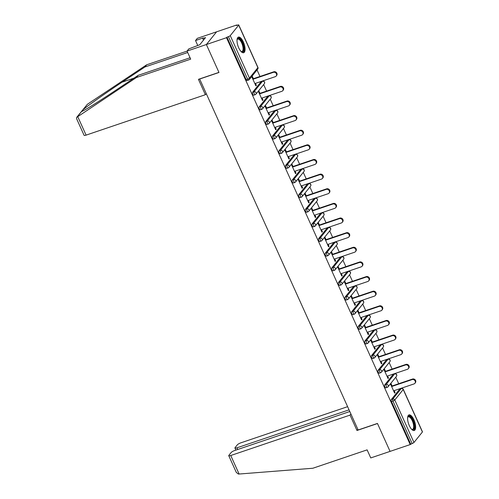 <?xml version="1.0" encoding="UTF-8"?>
<svg xmlns="http://www.w3.org/2000/svg" width="499" height="499" viewBox="0 0 499 499"><rect width="100%" height="100%" fill="white"/><g stroke="black" fill="none" stroke-linecap="round" stroke-linejoin="round"><path stroke-width="0.75" d="M413.945 419.815A8.233 3.225 71.3 0 0 408.974 414.906A8.233 3.225 71.3 0 0 409.292 425.597A8.233 3.225 71.3 0 0 414.257 430.506A8.233 3.225 71.3 0 0 413.945 419.815M243.369 42.028A8.233 3.225 71.3 0 0 238.397 37.119A8.233 3.225 71.3 0 0 238.715 47.81A8.233 3.225 71.3 0 0 243.68 52.719A8.233 3.225 71.3 0 0 243.369 42.028M349.799 411.513L234.804 450.466A3.169 0.705 -24.3 0 0 231.149 452.512L228.885 455.331A3.169 0.705 -24.3 0 0 228.754 455.699A3.169 0.705 -24.3 0 0 230.75 455.512L239.108 474.025L312.848 468.249L367.114 449.867L370.757 457.932L390.068 451.389L377.45 423.439L358.139 429.982L199.675 79.023L218.986 72.48L206.368 44.53L216.597 31.811L236.738 24.987L236.295 25.543L237.767 25.044A1.584 0.356 -24.3 0 1 238.759 24.95L257.946 67.44A1.584 0.356 -24.3 0 1 257.883 67.621L238.697 25.137A1.584 0.356 -24.3 0 0 238.759 24.95M398.72 383.725L395.769 377.2M392.114 369.098L389.164 362.567M385.502 354.465L382.558 347.94M378.897 339.831L375.953 333.307M372.291 325.198L369.347 318.674M365.686 310.571L362.742 304.047M359.08 295.938L356.136 289.414M352.475 281.305L349.525 274.781M345.869 266.678L342.919 260.154M339.264 252.045L336.314 245.52M332.658 237.412L329.708 230.887M326.047 222.785L323.103 216.254M319.441 208.152L316.497 201.627M312.836 193.518L309.891 186.994M306.23 178.892L303.286 172.361M299.625 164.258L296.68 157.734M293.019 149.625L290.069 143.101M286.414 134.998L283.463 128.468M279.808 120.365L276.858 113.841M273.196 105.732L270.252 99.207M266.591 91.105L263.647 84.574M259.985 76.472L257.041 69.947M236.9 25.337L236.738 24.987M247.223 80.489A1.584 0.624 -108.7 0 1 247.099 80.582A1.584 0.624 -108.7 0 1 246.138 79.64L247.61 79.141L228.43 36.652A1.584 0.356 -24.3 0 0 230.257 35.629L238.697 25.137M246.138 79.64L226.958 37.151L226.509 37.706L206.368 44.53L216.597 31.811L197.286 38.354L195.527 40.544L197.735 45.434M228.43 36.652L226.958 37.151M357.864 429.383L356.985 430.481L377.494 423.539L390.068 451.389L410.215 444.565L226.509 37.706M422.404 431.997L403.217 389.507A1.584 0.356 155.7 0 0 403.279 389.326L422.466 431.81A1.584 0.356 155.7 0 1 422.404 431.997L413.958 442.488A1.584 0.356 155.7 0 1 412.13 443.511L410.215 444.565M255.744 85.535L256.349 85.329L255.9 85.884L251.876 76.971L252.326 76.416L253.361 78.717M256.349 85.329L255.469 83.383M410.658 444.01L391.478 401.527A1.584 0.624 -108.7 0 1 391.291 399.562L399.73 389.064A1.584 0.624 -108.7 0 1 399.861 388.977A1.584 0.624 -108.7 0 1 400.017 388.971M385.952 387.742A1.584 0.624 -108.7 0 1 385.827 387.835A1.584 0.624 -108.7 0 1 384.872 386.893A1.584 0.624 -108.7 0 1 384.685 384.929L393.125 374.437A1.584 0.624 -108.7 0 1 393.256 374.344A1.584 0.624 -108.7 0 1 393.412 374.337M379.346 373.115A1.584 0.624 -108.7 0 1 379.221 373.208A1.584 0.624 -108.7 0 1 378.267 372.26A1.584 0.624 -108.7 0 1 378.08 370.302L386.519 359.804A1.584 0.624 -108.7 0 1 386.644 359.71A1.584 0.624 -108.7 0 1 386.806 359.71M372.741 358.482A1.584 0.624 -108.7 0 1 372.616 358.575A1.584 0.624 -108.7 0 1 371.661 357.633A1.584 0.624 -108.7 0 1 371.474 355.668L379.914 345.171A1.584 0.624 -108.7 0 1 380.038 345.083A1.584 0.624 -108.7 0 1 380.201 345.077M366.135 343.848A1.584 0.624 -108.7 0 1 366.01 343.942A1.584 0.624 -108.7 0 1 365.05 343A1.584 0.624 -108.7 0 1 364.863 341.035L373.308 330.544A1.584 0.624 -108.7 0 1 373.433 330.45A1.584 0.624 -108.7 0 1 373.589 330.444M359.529 329.221A1.584 0.624 -108.7 0 1 359.405 329.315A1.584 0.624 -108.7 0 1 358.444 328.367A1.584 0.624 -108.7 0 1 358.257 326.408L366.703 315.911A1.584 0.624 -108.7 0 1 366.827 315.817A1.584 0.624 -108.7 0 1 366.983 315.817M352.924 314.588A1.584 0.624 -108.7 0 1 352.793 314.682A1.584 0.624 -108.7 0 1 351.839 313.74A1.584 0.624 -108.7 0 1 351.652 311.775L360.097 301.277A1.584 0.624 -108.7 0 1 360.222 301.184A1.584 0.624 -108.7 0 1 360.378 301.184M346.318 299.955A1.584 0.624 -108.7 0 1 346.187 300.049A1.584 0.624 -108.7 0 1 345.233 299.107A1.584 0.624 -108.7 0 1 345.046 297.142L353.485 286.651A1.584 0.624 -108.7 0 1 353.616 286.557A1.584 0.624 -108.7 0 1 353.772 286.551M339.713 285.328A1.584 0.624 -108.7 0 1 339.582 285.422A1.584 0.624 -108.7 0 1 338.628 284.474A1.584 0.624 -108.7 0 1 338.441 282.515L346.88 272.017A1.584 0.624 -108.7 0 1 347.011 271.924A1.584 0.624 -108.7 0 1 347.167 271.924M333.101 270.695A1.584 0.624 -108.7 0 1 332.976 270.789A1.584 0.624 -108.7 0 1 332.022 269.847A1.584 0.624 -108.7 0 1 331.835 267.882L340.274 257.384A1.584 0.624 -108.7 0 1 340.405 257.291A1.584 0.624 -108.7 0 1 340.561 257.291M326.496 256.062A1.584 0.624 -108.7 0 1 326.371 256.155A1.584 0.624 -108.7 0 1 325.417 255.214A1.584 0.624 -108.7 0 1 325.229 253.249L333.669 242.757A1.584 0.624 -108.7 0 1 333.8 242.664A1.584 0.624 -108.7 0 1 333.956 242.657M319.89 241.435A1.584 0.624 -108.7 0 1 319.765 241.522A1.584 0.624 -108.7 0 1 318.811 240.58A1.584 0.624 -108.7 0 1 318.624 238.616L327.063 228.124A1.584 0.624 -108.7 0 1 327.188 228.031A1.584 0.624 -108.7 0 1 327.35 228.024M313.285 226.802A1.584 0.624 -108.7 0 1 313.16 226.895A1.584 0.624 -108.7 0 1 312.206 225.953A1.584 0.624 -108.7 0 1 312.012 223.989L320.458 213.491A1.584 0.624 -108.7 0 1 320.583 213.397A1.584 0.624 -108.7 0 1 320.745 213.397M306.679 212.169A1.584 0.624 -108.7 0 1 306.554 212.262A1.584 0.624 -108.7 0 1 305.594 211.32A1.584 0.624 -108.7 0 1 305.407 209.355L313.852 198.864A1.584 0.624 -108.7 0 1 313.977 198.77A1.584 0.624 -108.7 0 1 314.133 198.764M300.074 197.542A1.584 0.624 -108.7 0 1 299.943 197.629A1.584 0.624 -108.7 0 1 298.988 196.687A1.584 0.624 -108.7 0 1 298.801 194.722L307.247 184.231A1.584 0.624 -108.7 0 1 307.372 184.137A1.584 0.624 -108.7 0 1 307.527 184.131M293.468 182.908A1.584 0.624 -108.7 0 1 293.337 183.002A1.584 0.624 -108.7 0 1 292.383 182.054A1.584 0.624 -108.7 0 1 292.196 180.095L300.641 169.598A1.584 0.624 -108.7 0 1 300.766 169.504A1.584 0.624 -108.7 0 1 300.922 169.504M286.863 168.275A1.584 0.624 -108.7 0 1 286.732 168.369A1.584 0.624 -108.7 0 1 285.777 167.427A1.584 0.624 -108.7 0 1 285.59 165.462L294.03 154.964A1.584 0.624 -108.7 0 1 294.161 154.877A1.584 0.624 -108.7 0 1 294.316 154.871M280.257 153.642A1.584 0.624 -108.7 0 1 280.126 153.736A1.584 0.624 -108.7 0 1 279.172 152.794A1.584 0.624 -108.7 0 1 278.985 150.829L287.424 140.338A1.584 0.624 -108.7 0 1 287.555 140.244A1.584 0.624 -108.7 0 1 287.711 140.238M273.645 139.015A1.584 0.624 -108.7 0 1 273.521 139.109A1.584 0.624 -108.7 0 1 272.566 138.161A1.584 0.624 -108.7 0 1 272.379 136.202L280.818 125.704A1.584 0.624 -108.7 0 1 280.949 125.611A1.584 0.624 -108.7 0 1 281.105 125.611M267.04 124.382A1.584 0.624 -108.7 0 1 266.915 124.476A1.584 0.624 -108.7 0 1 265.961 123.534A1.584 0.624 -108.7 0 1 265.774 121.569L274.213 111.071A1.584 0.624 -108.7 0 1 274.338 110.984A1.584 0.624 -108.7 0 1 274.5 110.978M260.434 109.749A1.584 0.624 -108.7 0 1 260.31 109.842A1.584 0.624 -108.7 0 1 259.355 108.901A1.584 0.624 -108.7 0 1 259.168 106.936L267.607 96.444A1.584 0.624 -108.7 0 1 267.732 96.351A1.584 0.624 -108.7 0 1 267.894 96.344M253.829 95.122A1.584 0.624 -108.7 0 1 253.704 95.215A1.584 0.624 -108.7 0 1 252.744 94.267A1.584 0.624 -108.7 0 1 252.556 92.309L261.002 81.811A1.584 0.624 -108.7 0 1 261.127 81.717A1.584 0.624 -108.7 0 1 261.283 81.717M259.967 93.344L258.931 91.049L258.482 91.604L262.505 100.517L262.954 99.956L262.075 98.01M266.572 107.977L265.537 105.682L265.088 106.237L269.111 115.144L269.56 114.589L268.68 112.643M273.178 122.611L272.142 120.309L271.693 120.864L275.716 129.777L276.165 129.222L275.286 127.276M279.789 137.237L278.748 134.942L278.299 135.497L282.322 144.411L282.771 143.849L281.891 141.903M286.395 151.871L285.353 149.575L284.91 150.13L288.933 159.038L289.376 158.482L288.497 156.536M293 166.504L291.959 164.202L291.516 164.764L295.539 173.671L295.982 173.116L295.109 171.169M299.606 181.131L298.57 178.835L298.121 179.391L302.144 188.304L302.594 187.743L301.714 185.796M306.211 195.764L305.176 193.469L304.727 194.024L308.75 202.931L309.199 202.376L308.32 200.43M312.817 210.397L311.781 208.095L311.332 208.657L315.356 217.564L315.805 217.009L314.925 215.063M319.422 225.024L318.387 222.729L317.938 223.284L321.961 232.197L322.41 231.642L321.531 229.69M326.028 239.657L324.992 237.362L324.543 237.917L328.567 246.824L329.016 246.269L328.136 244.323M332.64 254.29L331.598 251.989L331.149 252.55L335.172 261.457L335.621 260.902L334.742 258.956M339.245 268.924L338.203 266.622L337.761 267.177L341.784 276.09L342.227 275.535L341.347 273.583M345.851 283.551L344.809 281.255L344.366 281.81L348.389 290.717L348.832 290.162L347.953 288.216M352.456 298.184L351.421 295.888L350.972 296.443L354.995 305.351L355.444 304.795L354.564 302.849M359.062 312.817L358.026 310.515L357.577 311.07L361.6 319.984L362.049 319.429L361.17 317.483M365.667 327.444L364.632 325.148L364.183 325.704L368.206 334.617L368.655 334.056L367.775 332.109M372.273 342.077L371.237 339.782L370.788 340.337L374.811 349.244L375.26 348.689L374.381 346.743M378.878 356.71L377.843 354.409L377.394 354.964L381.417 363.877L381.866 363.322L380.986 361.376M385.484 371.337L384.448 369.042L383.999 369.597L388.022 378.51L388.471 377.949L387.592 376.003M392.095 385.97L391.054 383.675L390.611 384.23L394.628 393.137L395.077 392.582L394.198 390.636M262.954 99.956L262.349 100.162M269.56 114.589L268.955 114.795M276.165 129.222L275.56 129.428M282.771 143.849L282.166 144.055M289.376 158.482L288.771 158.688M295.982 173.116L295.377 173.321M302.594 187.743L301.982 187.948M309.199 202.376L308.594 202.582M315.805 217.009L315.2 217.215M322.41 231.642L321.805 231.842M329.016 246.269L328.411 246.475M335.621 260.902L335.016 261.108M342.227 275.535L341.622 275.741M348.832 290.162L348.227 290.368M355.444 304.795L354.833 305.001M362.049 319.429L361.438 319.634M368.655 334.056L368.05 334.261M375.26 348.689L374.655 348.895M381.866 363.322L381.261 363.528M388.471 377.949L387.866 378.155M395.077 392.582L394.472 392.788M254.864 83.583L275.28 76.671A2.426 2.164 -141.2 0 0 276.103 73.266A2.426 2.164 -141.2 0 0 273.333 72.355L252.912 79.272M273.333 72.355L273.783 71.8A2.426 2.164 38.8 0 1 276.646 75.48L276.197 76.035M273.783 71.8L252.756 78.923M261.47 98.216L281.885 91.298A2.426 2.164 -141.2 0 0 279.939 86.988L259.517 93.899M279.939 86.988L280.388 86.427A2.426 2.164 38.8 0 1 283.251 90.107L282.802 90.662M280.388 86.427L259.361 93.55M268.075 112.849L288.491 105.931A2.426 2.164 -141.2 0 0 289.314 102.532A2.426 2.164 -141.2 0 0 286.545 101.615L266.129 108.532M286.545 101.615L286.994 101.06A2.426 2.164 38.8 0 1 289.857 104.74L289.414 105.295M286.994 101.06L265.967 108.183M274.681 127.482L295.102 120.565A2.426 2.164 -141.2 0 0 295.919 117.159A2.426 2.164 -141.2 0 0 293.15 116.248L272.735 123.166M293.15 116.248L293.599 115.693A2.426 2.164 38.8 0 1 296.462 119.373L296.019 119.928M293.599 115.693L272.573 122.816M281.286 142.109L301.708 135.192A2.426 2.164 -141.2 0 0 299.756 130.881L279.34 137.799M299.756 130.881L300.205 130.32A2.426 2.164 38.8 0 1 303.068 134L302.625 134.555M300.205 130.32L279.178 137.443M287.892 156.742L308.313 149.825A2.426 2.164 -141.2 0 0 309.137 146.425A2.426 2.164 -141.2 0 0 306.361 145.508L285.946 152.426M306.361 145.508L306.81 144.953A2.426 2.164 38.8 0 1 309.679 148.633L309.23 149.189M306.81 144.953L285.79 152.076M237.05 39.608A7.123 2.794 -108.7 0 1 237.106 39.446A7.123 2.794 -108.7 0 1 240.618 39.833A7.123 2.794 -108.7 0 1 243.786 48.372A7.123 2.794 -108.7 0 1 241.248 51.653A7.123 2.794 -108.7 0 1 241.104 51.565M241.042 51.503A6.599 2.589 71.3 0 0 241.959 51.572A6.599 2.589 71.3 0 0 242.926 47A6.599 2.589 71.3 0 0 240.138 40.388A6.599 2.589 71.3 0 0 237.73 39.078A6.599 2.589 71.3 0 0 237.044 39.689M243.206 52.788A8.184 3.206 71.3 0 0 244.061 46.887A8.184 3.206 71.3 0 0 240.668 39.047A8.184 3.206 71.3 0 0 237.979 37.356M407.627 417.389A7.123 2.794 -108.7 0 1 407.683 417.233A7.123 2.794 -108.7 0 1 411.195 417.619A7.123 2.794 -108.7 0 1 414.363 426.152A7.123 2.794 -108.7 0 1 411.825 429.439A7.123 2.794 -108.7 0 1 411.681 429.346M411.619 429.283A6.599 2.589 71.3 0 0 412.536 429.358A6.599 2.589 71.3 0 0 413.503 424.786A6.599 2.589 71.3 0 0 410.714 418.174A6.599 2.589 71.3 0 0 408.307 416.858A6.599 2.589 71.3 0 0 407.621 417.476M413.783 430.568A8.184 3.206 71.3 0 0 414.638 424.674A8.184 3.206 71.3 0 0 411.245 416.833A8.184 3.206 71.3 0 0 408.556 415.143M187.693 52.495L144.903 66.991L146.662 64.801L87.35 104.31L76.684 117.377L136.427 77.52L138.192 75.33L190.069 57.759M144.903 66.991L122.093 82.173C105.988 92.851 86.489 106.611 82.909 109.83L81.848 111.383M146.662 64.801L187.069 51.11M136.427 77.52L190.693 59.138L187.05 51.073L206.368 44.53L218.942 72.386L198.434 79.335L205.376 94.716L86.09 135.123A3.169 0.705 155.7 0 1 84.094 135.316L76.534 118.569L76.684 117.377M205.376 94.716L206.262 93.619M187.05 51.073L188.809 48.883L199.775 44.742L205.532 37.581L202.775 38.517L203.492 40.113M202.775 38.517L203.249 37.924L195.527 40.544M77.17 116.966L81.611 111.445C82.285 111.838 99.089 101.422 115.381 90.519L138.192 75.33M239.108 474.025L238.397 474.05L236.32 472.447L228.754 455.699M347.61 406.673L240.98 442.788A3.169 0.705 -24.3 0 0 237.324 444.84L235.06 447.659A3.169 0.705 -24.3 0 0 234.929 448.027A3.169 0.705 -24.3 0 0 236.925 447.834L237.674 449.493M349.044 409.854L236.925 447.834M350.922 414.002L350.036 415.099L230.75 455.512M356.985 430.481L350.036 415.099M294.497 171.375L314.919 164.458A2.426 2.164 -141.2 0 0 315.742 161.052A2.426 2.164 -141.2 0 0 312.973 160.142L292.551 167.059M312.973 160.142L313.416 159.586A2.426 2.164 38.8 0 1 316.285 163.267L315.836 163.822M313.416 159.586L292.395 166.71M301.103 186.002L321.524 179.085A2.426 2.164 -141.2 0 0 319.578 174.775L299.157 181.692M319.578 174.775L320.021 174.22A2.426 2.164 38.8 0 1 322.89 177.893L322.441 178.455M320.021 174.22L299.001 181.337M307.715 200.635L328.13 193.718A2.426 2.164 -141.2 0 0 326.184 189.402L305.762 196.319M326.184 189.402L326.633 188.847A2.426 2.164 38.8 0 1 329.496 192.527L329.047 193.082M326.633 188.847L305.606 195.97M314.32 215.269L334.735 208.351A2.426 2.164 -141.2 0 0 332.789 204.035L312.368 210.952M332.789 204.035L333.238 203.48A2.426 2.164 38.8 0 1 336.101 207.16L335.652 207.715M333.238 203.48L312.212 210.603M320.926 229.896L341.341 222.978A2.426 2.164 -141.2 0 0 339.395 218.668L318.98 225.585M339.395 218.668L339.844 218.113A2.426 2.164 38.8 0 1 342.707 221.787L342.258 222.348M339.844 218.113L318.817 225.23M327.531 244.529L347.946 237.611A2.426 2.164 -141.2 0 0 348.77 234.212A2.426 2.164 -141.2 0 0 346 233.295L325.585 240.212M346 233.295L346.449 232.74A2.426 2.164 38.8 0 1 349.312 236.42L348.87 236.975M346.449 232.74L325.423 239.863M334.137 259.162L354.558 252.244A2.426 2.164 -141.2 0 0 352.606 247.928L332.191 254.846M352.606 247.928L353.055 247.373A2.426 2.164 38.8 0 1 355.918 251.053L355.475 251.608M353.055 247.373L332.028 254.496M340.742 273.789L361.164 266.878A2.426 2.164 -141.2 0 0 361.987 263.472A2.426 2.164 -141.2 0 0 359.211 262.561L338.796 269.479M359.211 262.561L359.66 262.006A2.426 2.164 38.8 0 1 362.53 265.68L362.081 266.241M359.66 262.006L338.634 269.123M347.348 288.422L367.769 281.505A2.426 2.164 -141.2 0 0 368.593 278.105A2.426 2.164 -141.2 0 0 365.817 277.195L345.402 284.106M365.817 277.195L366.266 276.633A2.426 2.164 38.8 0 1 369.135 280.313L368.686 280.868M366.266 276.633L345.246 283.756M353.953 303.055L374.375 296.138A2.426 2.164 -141.2 0 0 372.429 291.821L352.007 298.739M372.429 291.821L372.872 291.266A2.426 2.164 38.8 0 1 375.741 294.946L375.292 295.502M372.872 291.266L351.851 298.39M360.565 317.682L380.98 310.771A2.426 2.164 -141.2 0 0 381.804 307.365A2.426 2.164 -141.2 0 0 379.034 306.455L358.613 313.372M379.034 306.455L379.477 305.899A2.426 2.164 38.8 0 1 382.346 309.58L381.897 310.135M379.477 305.899L358.457 313.016M367.17 332.315L387.586 325.398A2.426 2.164 -141.2 0 0 385.64 321.088L365.218 327.999M385.64 321.088L386.089 320.526A2.426 2.164 38.8 0 1 388.952 324.207L388.503 324.762M386.089 320.526L365.062 327.65M373.776 346.948L394.191 340.031A2.426 2.164 -141.2 0 0 392.245 335.715L371.824 342.632M392.245 335.715L392.694 335.16A2.426 2.164 38.8 0 1 395.557 338.84L395.108 339.395M392.694 335.16L371.668 342.283M380.381 361.582L400.797 354.664A2.426 2.164 -141.2 0 0 401.62 351.259A2.426 2.164 -141.2 0 0 398.851 350.348L378.435 357.265M398.851 350.348L399.3 349.793A2.426 2.164 38.8 0 1 402.163 353.473L401.72 354.028M399.3 349.793L378.273 356.916M386.987 376.209L407.409 369.291A2.426 2.164 -141.2 0 0 405.456 364.981L385.041 371.898M405.456 364.981L405.905 364.42A2.426 2.164 38.8 0 1 408.768 368.1L408.325 368.655M405.905 364.42L384.879 371.543M393.592 390.842L414.014 383.924A2.426 2.164 -141.2 0 0 412.062 379.608L391.646 386.525M412.062 379.608L412.511 379.053A2.426 2.164 38.8 0 1 415.38 382.733L414.931 383.288M412.511 379.053L391.484 386.176M230.257 35.629L249.438 78.118L257.883 67.621A1.584 1.416 38.8 0 1 257.733 69.08A1.584 1.584 0 0 0 257.946 67.44M247.099 80.582L248.564 80.083A1.584 0.624 71.3 0 1 247.61 79.141A1.584 0.356 -24.3 0 0 249.438 78.118A1.584 1.416 38.8 0 1 248.695 79.99A1.584 0.624 71.3 0 1 248.564 80.083A1.584 1.584 0 0 0 249.294 79.578L257.733 69.08M391.291 399.562L392.763 399.063L401.202 388.571A1.584 1.416 -141.2 0 1 403.217 389.507L394.778 400.005L413.958 442.488M412.13 443.511L392.95 401.028L391.478 401.527M394.778 400.005A1.584 0.356 155.7 0 1 392.95 401.028A1.584 0.624 -108.7 0 1 392.763 399.063A1.584 1.416 -141.2 0 1 394.778 400.005M252.556 92.309L254.028 91.81L262.474 81.312L261.002 81.811M262.599 81.218A1.584 0.624 71.3 0 0 262.474 81.312A1.584 1.416 -141.2 0 1 264.489 82.254A1.584 1.416 38.8 0 1 264.339 83.713A1.584 1.584 0 0 0 262.599 81.218L261.127 81.717M253.704 95.215L255.176 94.716A1.584 1.584 0 0 0 255.9 94.205A1.584 1.416 38.8 0 0 256.043 92.745A1.584 1.416 -141.2 0 0 254.028 91.81A1.584 0.624 -108.7 0 0 254.216 93.768A1.584 0.624 71.3 0 0 255.176 94.716A1.584 0.624 71.3 0 0 255.301 94.623A1.584 1.416 38.8 0 0 255.9 94.205L264.339 83.713M259.168 106.936L260.634 106.437L269.08 95.945L267.607 96.444M265.774 121.569L267.246 121.07L275.685 110.572L274.213 111.071M272.379 136.202L273.851 135.703L282.291 125.205L280.818 125.704M278.985 150.829L280.457 150.33L288.896 139.839L287.424 140.338M285.59 165.462L287.062 164.963L295.502 154.472L294.03 154.964M292.196 180.095L293.668 179.596L302.107 169.099L300.641 169.598M298.801 194.722L300.273 194.23L308.719 183.732L307.247 184.231M305.407 209.355L306.879 208.856L315.324 198.365L313.852 198.864M312.012 223.989L313.484 223.49L321.93 212.992L320.458 213.491M318.624 238.616L320.09 238.123L328.535 227.625L327.063 228.124M325.229 253.249L326.702 252.75L335.141 242.258L333.669 242.757M331.835 267.882L333.307 267.383L341.746 256.885L340.274 257.384M338.441 282.515L339.913 282.016L348.352 271.518L346.88 272.017M345.046 297.142L346.518 296.643L354.957 286.152L353.485 286.651M351.652 311.775L353.124 311.276L361.569 300.778L360.097 301.277M358.257 326.408L359.729 325.909L368.175 315.412L366.703 315.911M364.863 341.035L366.335 340.536L374.78 330.045L373.308 330.544M371.474 355.668L372.94 355.169L381.386 344.672L379.914 345.171M378.08 370.302L379.552 369.803L387.991 359.305L386.519 359.804M384.685 384.929L386.157 384.43L394.597 373.938L393.125 374.437M399.861 388.977L401.333 388.478A1.584 0.624 71.3 0 0 401.202 388.571L399.73 389.064M269.204 95.852A1.584 0.624 71.3 0 0 269.08 95.945A1.584 1.416 -141.2 0 1 271.094 96.881A1.584 1.416 38.8 0 1 270.945 98.34A1.584 1.584 0 0 0 269.204 95.852L267.732 96.351M260.31 109.842L261.782 109.343A1.584 1.584 0 0 0 262.505 108.838A1.584 1.416 38.8 0 0 262.649 107.379A1.584 1.416 -141.2 0 0 260.634 106.437A1.584 0.624 -108.7 0 0 260.827 108.402A1.584 0.624 71.3 0 0 261.782 109.343A1.584 0.624 71.3 0 0 261.906 109.25A1.584 1.416 38.8 0 0 262.505 108.838L270.945 98.34M275.81 110.485A1.584 0.624 71.3 0 0 275.685 110.572A1.584 1.416 -141.2 0 1 277.7 111.514A1.584 1.416 38.8 0 1 277.556 112.974A1.584 1.584 0 0 0 275.81 110.485L274.338 110.984M266.915 124.476L268.387 123.977A1.584 1.584 0 0 0 269.111 123.471A1.584 1.416 38.8 0 0 269.26 122.012A1.584 1.416 -141.2 0 0 267.246 121.07A1.584 0.624 -108.7 0 0 267.433 123.035A1.584 0.624 71.3 0 0 268.387 123.977A1.584 0.624 71.3 0 0 268.512 123.883A1.584 1.416 38.8 0 0 269.111 123.471L277.556 112.974M282.415 125.112A1.584 0.624 71.3 0 0 282.291 125.205A1.584 1.416 -141.2 0 1 284.305 126.147A1.584 1.416 38.8 0 1 284.162 127.607A1.584 1.584 0 0 0 282.415 125.112L280.949 125.611M273.521 139.109L274.993 138.61A1.584 1.584 0 0 0 275.716 138.098A1.584 1.416 38.8 0 0 275.866 136.639A1.584 1.416 -141.2 0 0 273.851 135.703A1.584 0.624 -108.7 0 0 274.038 137.662A1.584 0.624 71.3 0 0 274.993 138.61A1.584 0.624 71.3 0 0 275.117 138.516A1.584 1.416 38.8 0 0 275.716 138.098L284.162 127.607M289.027 139.745A1.584 0.624 71.3 0 0 288.896 139.839A1.584 1.416 -141.2 0 1 290.911 140.774A1.584 1.416 38.8 0 1 290.767 142.24A1.584 1.584 0 0 0 289.027 139.745L287.555 140.244M280.126 153.736L281.598 153.237A1.584 1.584 0 0 0 282.322 152.731A1.584 1.416 38.8 0 0 282.471 151.272A1.584 1.416 -141.2 0 0 280.457 150.33A1.584 0.624 -108.7 0 0 280.644 152.295A1.584 0.624 71.3 0 0 281.598 153.237A1.584 0.624 71.3 0 0 281.723 153.149A1.584 1.416 38.8 0 0 282.322 152.731L290.767 142.24M295.633 154.378A1.584 0.624 71.3 0 0 295.502 154.472A1.584 1.416 -141.2 0 1 297.516 155.407A1.584 1.416 38.8 0 1 297.373 156.867A1.584 1.584 0 0 0 295.633 154.378L294.161 154.877M286.732 168.369L288.204 167.87A1.584 1.584 0 0 0 288.933 167.365A1.584 1.416 38.8 0 0 289.077 165.905A1.584 1.416 -141.2 0 0 287.062 164.963A1.584 0.624 -108.7 0 0 287.249 166.928A1.584 0.624 71.3 0 0 288.204 167.87A1.584 0.624 71.3 0 0 288.335 167.776A1.584 1.416 38.8 0 0 288.933 167.365L297.373 156.867M302.238 169.005A1.584 0.624 71.3 0 0 302.107 169.099A1.584 1.416 -141.2 0 1 304.122 170.04A1.584 1.416 38.8 0 1 303.978 171.5A1.584 1.584 0 0 0 302.238 169.005L300.766 169.504M293.337 183.002L294.809 182.503A1.584 1.584 0 0 0 295.539 181.992A1.584 1.416 38.8 0 0 295.682 180.532A1.584 1.416 -141.2 0 0 293.668 179.596A1.584 0.624 -108.7 0 0 293.855 181.561A1.584 0.624 71.3 0 0 294.809 182.503A1.584 0.624 71.3 0 0 294.94 182.409A1.584 1.416 38.8 0 0 295.539 181.992L303.978 171.5M308.844 183.638A1.584 0.624 71.3 0 0 308.719 183.732A1.584 1.416 -141.2 0 1 310.734 184.674A1.584 1.416 38.8 0 1 310.584 186.133A1.584 1.584 0 0 0 308.844 183.638L307.372 184.137M299.943 197.629L301.415 197.13A1.584 1.584 0 0 0 302.144 196.625A1.584 1.416 38.8 0 0 302.288 195.165A1.584 1.416 -141.2 0 0 300.273 194.23A1.584 0.624 -108.7 0 0 300.46 196.188A1.584 0.624 71.3 0 0 301.415 197.13A1.584 0.624 71.3 0 0 301.546 197.043A1.584 1.416 38.8 0 0 302.144 196.625L310.584 186.133M315.449 198.271A1.584 0.624 71.3 0 0 315.324 198.365A1.584 1.416 -141.2 0 1 317.339 199.301A1.584 1.416 38.8 0 1 317.189 200.76A1.584 1.584 0 0 0 315.449 198.271L313.977 198.77M306.554 212.262L308.026 211.763A1.584 1.584 0 0 0 308.75 211.258A1.584 1.416 38.8 0 0 308.893 209.798A1.584 1.416 -141.2 0 0 306.879 208.856A1.584 0.624 -108.7 0 0 307.066 210.821A1.584 0.624 71.3 0 0 308.026 211.763A1.584 0.624 71.3 0 0 308.151 211.67A1.584 1.416 38.8 0 0 308.75 211.258L317.189 200.76M322.055 212.898A1.584 0.624 71.3 0 0 321.93 212.992A1.584 1.416 -141.2 0 1 323.945 213.934A1.584 1.416 38.8 0 1 323.795 215.393A1.584 1.584 0 0 0 322.055 212.898L320.583 213.397M313.16 226.895L314.632 226.396A1.584 1.584 0 0 0 315.356 225.891A1.584 1.416 38.8 0 0 315.499 224.431A1.584 1.416 -141.2 0 0 313.484 223.49A1.584 0.624 -108.7 0 0 313.671 225.454A1.584 0.624 71.3 0 0 314.632 226.396A1.584 0.624 71.3 0 0 314.757 226.303A1.584 1.416 38.8 0 0 315.356 225.891L323.795 215.393M328.66 227.532A1.584 0.624 71.3 0 0 328.535 227.625A1.584 1.416 -141.2 0 1 330.55 228.567A1.584 1.416 38.8 0 1 330.407 230.027A1.584 1.584 0 0 0 328.66 227.532L327.188 228.031M319.765 241.522L321.237 241.029A1.584 1.584 0 0 0 321.961 240.518A1.584 1.416 38.8 0 0 322.111 239.058A1.584 1.416 -141.2 0 0 320.09 238.123A1.584 0.624 -108.7 0 0 320.283 240.081A1.584 0.624 71.3 0 0 321.237 241.029A1.584 0.624 71.3 0 0 321.362 240.936A1.584 1.416 38.8 0 0 321.961 240.518L330.407 230.027M335.266 242.165A1.584 0.624 71.3 0 0 335.141 242.258A1.584 1.416 -141.2 0 1 337.156 243.194A1.584 1.416 38.8 0 1 337.012 244.653A1.584 1.584 0 0 0 335.266 242.165L333.8 242.664M326.371 256.155L327.843 255.656A1.584 1.584 0 0 0 328.567 255.151A1.584 1.416 38.8 0 0 328.716 253.692A1.584 1.416 -141.2 0 0 326.702 252.75A1.584 0.624 -108.7 0 0 326.889 254.715A1.584 0.624 71.3 0 0 327.843 255.656A1.584 0.624 71.3 0 0 327.968 255.563A1.584 1.416 38.8 0 0 328.567 255.151L337.012 244.653M341.877 256.792A1.584 0.624 71.3 0 0 341.746 256.885A1.584 1.416 -141.2 0 1 343.761 257.827A1.584 1.416 38.8 0 1 343.618 259.287A1.584 1.584 0 0 0 341.877 256.792L340.405 257.291M332.976 270.789L334.449 270.29A1.584 1.584 0 0 0 335.172 269.784A1.584 1.416 38.8 0 0 335.322 268.325A1.584 1.416 -141.2 0 0 333.307 267.383A1.584 0.624 -108.7 0 0 333.494 269.348A1.584 0.624 71.3 0 0 334.449 270.29A1.584 0.624 71.3 0 0 334.573 270.196A1.584 1.416 38.8 0 0 335.172 269.784L343.618 259.287M348.483 271.425A1.584 0.624 71.3 0 0 348.352 271.518A1.584 1.416 -141.2 0 1 350.367 272.46A1.584 1.416 38.8 0 1 350.223 273.92A1.584 1.584 0 0 0 348.483 271.425L347.011 271.924M339.582 285.422L341.054 284.923A1.584 1.584 0 0 0 341.778 284.411A1.584 1.416 38.8 0 0 341.927 282.952A1.584 1.416 -141.2 0 0 339.913 282.016A1.584 0.624 -108.7 0 0 340.1 283.975A1.584 0.624 71.3 0 0 341.054 284.923A1.584 0.624 71.3 0 0 341.185 284.829A1.584 1.416 38.8 0 0 341.778 284.411L350.223 273.92M355.088 286.058A1.584 0.624 71.3 0 0 354.957 286.152A1.584 1.416 -141.2 0 1 356.972 287.087A1.584 1.416 38.8 0 1 356.829 288.547A1.584 1.584 0 0 0 355.088 286.058L353.616 286.557M346.187 300.049L347.66 299.55A1.584 1.584 0 0 0 348.389 299.044A1.584 1.416 38.8 0 0 348.533 297.585A1.584 1.416 -141.2 0 0 346.518 296.643A1.584 0.624 -108.7 0 0 346.705 298.608A1.584 0.624 71.3 0 0 347.66 299.55A1.584 0.624 71.3 0 0 347.791 299.456A1.584 1.416 38.8 0 0 348.389 299.044L356.829 288.547M361.694 300.691A1.584 0.624 71.3 0 0 361.569 300.778A1.584 1.416 -141.2 0 1 363.584 301.72A1.584 1.416 38.8 0 1 363.434 303.18A1.584 1.584 0 0 0 361.694 300.691L360.222 301.184M352.793 314.682L354.265 314.183A1.584 1.584 0 0 0 354.995 313.678A1.584 1.416 38.8 0 0 355.138 312.218A1.584 1.416 -141.2 0 0 353.124 311.276A1.584 0.624 -108.7 0 0 353.311 313.241A1.584 0.624 71.3 0 0 354.265 314.183A1.584 0.624 71.3 0 0 354.396 314.089A1.584 1.416 38.8 0 0 354.995 313.678L363.434 303.18M368.299 315.318A1.584 0.624 71.3 0 0 368.175 315.412A1.584 1.416 -141.2 0 1 370.189 316.354A1.584 1.416 38.8 0 1 370.04 317.813A1.584 1.584 0 0 0 368.299 315.318L366.827 315.817M359.405 329.315L360.871 328.816A1.584 1.584 0 0 0 361.6 328.305A1.584 1.416 38.8 0 0 361.744 326.845A1.584 1.416 -141.2 0 0 359.729 325.909A1.584 0.624 -108.7 0 0 359.916 327.868A1.584 0.624 71.3 0 0 360.871 328.816A1.584 0.624 71.3 0 0 361.002 328.722A1.584 1.416 38.8 0 0 361.6 328.305L370.04 317.813M374.905 329.951A1.584 0.624 71.3 0 0 374.78 330.045A1.584 1.416 -141.2 0 1 376.795 330.98A1.584 1.416 38.8 0 1 376.645 332.44A1.584 1.584 0 0 0 374.905 329.951L373.433 330.45M366.01 343.942L367.482 343.443A1.584 1.584 0 0 0 368.206 342.938A1.584 1.416 38.8 0 0 368.349 341.478A1.584 1.416 -141.2 0 0 366.335 340.536A1.584 0.624 -108.7 0 0 366.522 342.501A1.584 0.624 71.3 0 0 367.482 343.443A1.584 0.624 71.3 0 0 367.607 343.349A1.584 1.416 38.8 0 0 368.206 342.938L376.645 332.44M381.51 344.584A1.584 0.624 71.3 0 0 381.386 344.672A1.584 1.416 -141.2 0 1 383.4 345.614A1.584 1.416 38.8 0 1 383.257 347.073A1.584 1.584 0 0 0 381.51 344.584L380.038 345.083M372.616 358.575L374.088 358.076A1.584 1.584 0 0 0 374.811 357.571A1.584 1.416 38.8 0 0 374.955 356.111A1.584 1.416 -141.2 0 0 372.94 355.169A1.584 0.624 -108.7 0 0 373.133 357.134A1.584 0.624 71.3 0 0 374.088 358.076A1.584 0.624 71.3 0 0 374.213 357.983A1.584 1.416 38.8 0 0 374.811 357.571L383.257 347.073M388.116 359.211A1.584 0.624 71.3 0 0 387.991 359.305A1.584 1.416 -141.2 0 1 390.006 360.247A1.584 1.416 38.8 0 1 389.862 361.706A1.584 1.584 0 0 0 388.116 359.211L386.644 359.71M379.221 373.208L380.693 372.709A1.584 1.584 0 0 0 381.417 372.198A1.584 1.416 38.8 0 0 381.567 370.738A1.584 1.416 -141.2 0 0 379.552 369.803A1.584 0.624 -108.7 0 0 379.739 371.761A1.584 0.624 71.3 0 0 380.693 372.709A1.584 0.624 71.3 0 0 380.818 372.616A1.584 1.416 38.8 0 0 381.417 372.198L389.862 361.706M394.721 373.845A1.584 0.624 71.3 0 0 394.597 373.938A1.584 1.416 -141.2 0 1 396.611 374.874A1.584 1.416 38.8 0 1 396.468 376.34A1.584 1.584 0 0 0 394.721 373.845L393.256 374.344M385.827 387.835L387.299 387.336A1.584 1.584 0 0 0 388.022 386.831A1.584 1.416 38.8 0 0 388.172 385.371A1.584 1.416 -141.2 0 0 386.157 384.43A1.584 0.624 -108.7 0 0 386.345 386.394A1.584 0.624 71.3 0 0 387.299 387.336A1.584 0.624 71.3 0 0 387.424 387.249A1.584 1.416 38.8 0 0 388.022 386.831L396.468 376.34M87.35 104.31L82.909 109.83M77.725 116.61L86.09 135.123M133.938 78.162L122.093 82.173M403.279 389.326A1.584 1.584 0 0 0 401.333 388.478M234.929 448.027L235.871 450.104"/></g></svg>
